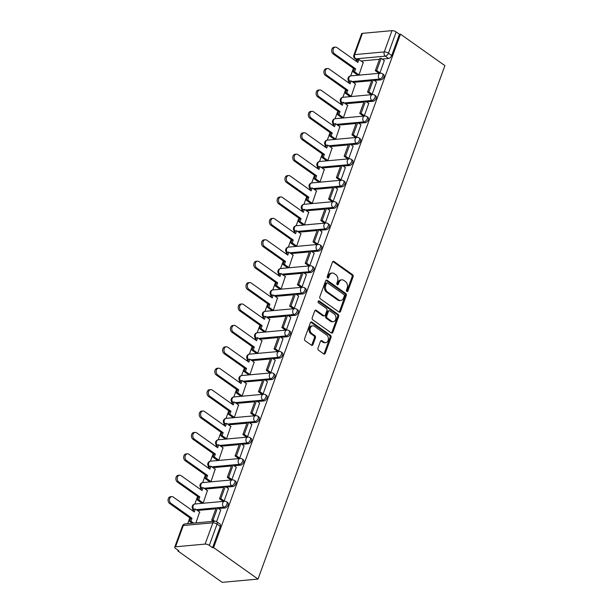 <?xml version="1.0" encoding="UTF-8"?>
<svg xmlns="http://www.w3.org/2000/svg" width="613" height="613" viewBox="0 0 613 613"><rect width="100%" height="100%" fill="white"/><g stroke="black" fill="none" stroke-linecap="round" stroke-linejoin="round"><path stroke-width="0.92" d="M346.851 291.481A1.073 0.797 84.8 0 0 347.916 291.052L353.126 276.739A1.532 1.142 84.8 0 0 352.582 274.662L333.993 261.483A1.532 1.142 84.8 0 0 333.365 261.299A1.532 1.142 84.8 0 0 332.468 262.096L327.258 276.409A1.073 0.797 84.8 0 0 328.706 277.436L329.38 275.582A4.912 3.647 84.8 0 1 332.238 273.03A4.912 3.647 84.8 0 1 334.254 273.613L335.801 274.708A4.912 3.647 84.8 0 1 337.541 281.367L336.866 283.214A1.073 0.797 84.8 0 0 338.315 284.24L338.989 282.386A4.912 3.647 84.8 0 1 341.847 279.834A4.912 3.647 84.8 0 1 343.862 280.425L345.41 281.52A4.912 3.647 84.8 0 1 347.15 288.171L346.475 290.026A1.073 0.797 84.8 0 0 346.851 291.481M346.751 291.39A1.073 0.797 84.8 0 0 346.874 291.144L352.084 276.831A1.532 1.142 84.8 0 0 351.54 274.754L332.951 261.575A1.532 1.142 84.8 0 0 332.859 261.521M327.534 277.773A1.073 0.797 84.8 0 0 327.664 277.528L328.338 275.674L329.38 275.582M337.142 284.585A1.073 0.797 84.8 0 0 337.265 284.332L337.939 282.486L338.989 282.386M317.978 348.146A1.532 1.142 84.8 0 0 318.522 350.222L323.741 353.923A1.532 1.142 84.8 0 0 324.369 354.099A1.532 1.142 84.8 0 0 325.258 353.303L331.043 337.411A1.532 1.142 84.8 0 0 330.499 335.334L311.91 322.154A1.532 1.142 84.8 0 0 311.281 321.971A1.532 1.142 84.8 0 0 310.385 322.775L304.6 338.667A1.532 1.142 84.8 0 0 305.144 340.744L311.442 345.211A1.532 1.142 84.8 0 0 312.078 345.387A1.532 1.142 84.8 0 0 312.967 344.59L315.442 337.794A1.532 1.142 84.8 0 0 314.898 335.709L311.779 333.495A4.107 3.05 84.8 0 1 310.071 329.02A4.107 3.05 84.8 0 1 312.714 325.802A4.107 3.05 84.8 0 1 314.4 326.292L326.637 334.966A4.107 3.05 84.8 0 1 328.346 339.449A4.107 3.05 84.8 0 1 325.702 342.659A4.107 3.05 84.8 0 1 324.016 342.177L321.978 340.728A1.532 1.142 84.8 0 0 321.35 340.544A1.532 1.142 84.8 0 0 320.453 341.341L317.978 348.146M258.019 579.078L213.615 547.608L400.488 34.167L444.9 65.637L258.019 579.078L222.19 582.35L177.785 550.88L178.023 550.213M338.981 312.032A1.532 1.142 84.8 0 0 339.61 312.216A1.532 1.142 84.8 0 0 340.506 311.419L346.291 295.527A1.532 1.142 84.8 0 0 345.747 293.451L327.158 280.271A1.532 1.142 84.8 0 0 326.522 280.087A1.532 1.142 84.8 0 0 325.633 280.884L319.848 296.776A1.532 1.142 84.8 0 0 320.392 298.86L338.981 312.032M338.667 316.469L332.882 332.361A1.532 1.142 84.8 0 1 331.985 333.158A1.532 1.142 84.8 0 1 331.357 332.974L312.768 319.802A1.532 1.142 84.8 0 1 312.224 317.718L314.699 310.921A1.532 1.142 84.8 0 1 315.595 310.124A1.532 1.142 84.8 0 1 316.224 310.308L323.764 315.649A1.532 1.142 84.8 0 0 324.392 315.833A1.532 1.142 84.8 0 0 325.288 315.036L326.928 310.523A1.532 1.142 84.8 0 0 326.384 308.446L318.538 302.883A1.073 0.797 84.8 0 1 319.22 300.991L338.123 314.392A1.532 1.142 84.8 0 1 338.667 316.469L337.625 316.569L331.84 332.461L332.882 332.361M356.536 59.76L356.038 61.139M353.425 68.311L350.659 75.905M348.774 81.092L348.245 82.54M345.632 89.72L342.866 97.314M340.981 102.494L340.453 103.949M337.84 111.122L335.081 118.715M333.188 123.895L332.667 125.351M330.055 132.523L327.288 140.124M325.403 145.304L324.875 146.752M322.262 153.932L319.496 161.525M317.611 166.705L317.082 168.161M314.469 175.333L311.703 182.927M309.818 188.114L309.289 189.563M306.676 196.742L303.918 204.336M302.033 209.516L301.504 210.972M298.891 218.144L296.125 225.737M294.24 230.925L293.711 232.373M291.098 239.553L288.332 247.146M286.447 252.326L285.919 253.782M283.306 260.954L280.547 268.548M278.654 273.735L278.126 275.183M275.521 282.355L272.754 289.957M270.869 295.137L270.341 296.592M267.728 303.764L264.962 311.358M263.077 316.538L262.548 317.994M259.935 325.166L257.169 332.767M255.284 337.947L254.755 339.395M252.142 346.575L249.384 354.168M247.491 359.348L246.962 360.804M244.357 367.976L241.591 375.57M239.706 380.757L239.177 382.206M236.564 389.385L233.798 396.979M231.913 402.159L231.385 403.615M228.772 410.787L226.005 418.38M224.12 423.568L223.592 425.016M220.979 432.196L218.22 439.789M216.335 444.969L215.807 446.425M213.194 453.597L210.428 461.191M208.543 466.378L208.014 467.826M205.401 474.998L202.635 482.6M200.75 487.779L200.221 489.228M197.608 496.407L194.85 504.001M192.957 509.181L192.428 510.637M189.823 517.809L187.693 523.663M213.615 547.608L212.573 547.7L209.309 545.394A3.126 1.126 -160 0 0 205.117 544.091L175.556 546.788A3.126 1.126 -160 0 0 174.713 547.21A3.126 1.126 -160 0 0 175.571 548.466L178.827 550.78L177.785 550.88M400.488 34.167L399.446 34.267L391.707 55.53A3.126 1.77 125.3 0 1 388.619 58.465L382.152 59.055M379.462 59.3L361.049 60.978M391.991 30.65L362.429 33.347L354.689 54.618L384.251 51.921L391.991 30.65A3.126 1.126 20 0 1 396.182 31.953L388.443 53.216A3.126 1.77 125.3 0 1 385.355 56.151L355.793 58.848A3.126 1.77 125.3 0 1 354.981 58.656L357.364 60.342M399.446 34.267L396.182 31.953M357.471 60.043L355.793 58.848A3.126 2.322 84.8 0 1 354.689 54.618A3.126 1.126 -160 0 0 353.854 55.04L361.593 33.769A3.126 1.126 20 0 1 362.429 33.347M357.486 74.901L359.034 74.832L363.21 62.511M378.428 72.863L379.922 72.924L384.313 60.58M370.635 94.272L372.129 94.325L376.52 81.989M349.701 96.31L351.241 96.233L355.417 83.912M362.85 115.673L364.344 115.734L368.727 103.39M341.908 117.711L343.449 117.635L347.625 105.321M355.057 137.074L356.551 137.136L360.934 124.799M334.116 139.12L335.656 139.044L339.84 126.722M347.264 158.483L348.759 158.545L353.149 146.201M326.323 160.522L327.871 160.445L332.047 148.131M339.472 179.885L340.966 179.946L345.357 167.61M318.538 181.923L320.078 181.854L324.254 169.533M331.687 201.294L333.181 201.348L337.564 189.011M310.745 203.332L312.285 203.255L316.461 190.934M323.894 222.695L325.388 222.757L329.771 210.42M302.952 224.733L304.492 224.664L308.676 212.343M316.101 244.104L317.595 244.158L321.986 231.821M295.159 246.142L296.707 246.066L300.883 233.745M308.316 265.506L309.81 265.567L314.193 253.223M287.374 267.544L288.915 267.475L293.091 255.154M300.523 286.915L302.017 286.968L306.4 274.632M279.582 288.953L281.122 288.876L285.298 276.555M292.73 308.316L294.225 308.377L298.615 296.033M271.789 310.354L273.329 310.278L277.513 297.964M284.938 329.717L286.432 329.779L290.823 317.442M264.004 331.763L265.544 331.687L269.72 319.365M277.153 351.126L278.647 351.188L283.03 338.843M256.211 353.165L257.751 353.088L261.927 340.774M269.36 372.528L270.854 372.589L275.237 360.252M248.418 374.566L249.958 374.497L254.142 362.176M261.567 393.937L263.061 393.99L267.452 381.654M240.625 395.975L242.173 395.898L246.349 383.577M253.774 415.338L255.269 415.399L259.659 403.063M232.84 417.376L234.381 417.307L238.557 404.986M245.989 436.747L247.483 436.801L251.866 424.464M225.048 438.785L226.588 438.709L230.764 426.387M238.196 458.149L239.691 458.21L244.074 445.866M217.255 460.187L218.795 460.118L222.979 447.796M230.404 479.558L231.898 479.611L236.289 467.275M209.462 481.596L211.01 481.519L215.186 469.198M222.619 500.959L224.105 501.02L228.496 488.676M201.677 502.997L203.217 502.921L207.393 490.607M216.596 521.648L220.703 510.085M195.945 522.904L199.6 512.008M225.017 507.962L223.852 507.143A3.126 1.77 125.3 0 0 226.664 504.828A3.126 1.77 125.3 0 0 226.664 501.848L227.821 502.668A3.126 1.77 -54.7 0 1 227.829 505.648A3.126 1.77 -54.7 0 1 225.017 507.962L218.55 508.552M215.86 508.798L197.447 510.483M232.802 486.561L231.645 485.741A3.126 1.77 125.3 0 0 234.457 483.427A3.126 1.77 125.3 0 0 234.457 480.446L235.614 481.266A3.126 1.77 -54.7 0 1 235.614 484.247A3.126 1.77 -54.7 0 1 232.802 486.561L226.343 487.151M223.653 487.396L205.24 489.074M240.595 465.152L239.438 464.332A3.126 1.77 125.3 0 0 242.25 462.018A3.126 1.77 125.3 0 0 242.242 459.037L243.407 459.857A3.126 1.77 -54.7 0 1 243.407 462.838A3.126 1.77 -54.7 0 1 240.595 465.152L234.128 465.742M231.438 465.987L213.033 467.673M248.388 443.751L247.231 442.931A3.126 1.77 125.3 0 0 250.043 440.617A3.126 1.77 125.3 0 0 250.035 437.636L251.192 438.456A3.126 1.77 -54.7 0 1 251.2 441.437A3.126 1.77 -54.7 0 1 248.388 443.751L241.92 444.341M239.231 444.586L220.818 446.264M256.173 422.349L255.016 421.529A3.126 1.77 125.3 0 0 257.828 419.208A3.126 1.77 125.3 0 0 257.828 416.227L258.985 417.047A3.126 1.77 -54.7 0 1 258.985 420.028A3.126 1.77 -54.7 0 1 256.173 422.349L249.713 422.939M247.024 423.185L228.611 424.863M263.965 400.94L262.808 400.12A3.126 1.77 125.3 0 0 265.621 397.806A3.126 1.77 125.3 0 0 265.621 394.826L266.778 395.646A3.126 1.77 -54.7 0 1 266.778 398.626A3.126 1.77 -54.7 0 1 263.965 400.94L257.506 401.53M254.816 401.776L236.403 403.454M271.758 379.539L270.601 378.719A3.126 1.77 125.3 0 0 273.413 376.397A3.126 1.77 125.3 0 0 273.406 373.417L274.563 374.236A3.126 1.77 -54.7 0 1 274.57 377.217A3.126 1.77 -54.7 0 1 271.758 379.539L265.291 380.129M262.602 380.374L244.189 382.052M279.551 358.13L278.394 357.31A3.126 1.77 125.3 0 0 281.206 354.996A3.126 1.77 125.3 0 0 281.198 352.015L282.355 352.835A3.126 1.77 -54.7 0 1 282.363 355.816A3.126 1.77 -54.7 0 1 279.551 358.13L273.084 358.72M270.394 358.965L251.981 360.651M287.336 336.729L286.179 335.909A3.126 1.77 125.3 0 0 288.991 333.587A3.126 1.77 125.3 0 0 288.991 330.606L290.148 331.426A3.126 1.77 -54.7 0 1 290.148 334.407A3.126 1.77 -54.7 0 1 287.336 336.729L280.877 337.319M278.187 337.564L259.774 339.242M295.129 315.32L293.972 314.5A3.126 1.77 125.3 0 0 296.784 312.186A3.126 1.77 125.3 0 0 296.784 309.205L297.941 310.025A3.126 1.77 -54.7 0 1 297.941 313.005A3.126 1.77 -54.7 0 1 295.129 315.32L288.662 315.91M285.972 316.155L267.567 317.841M302.922 293.918L301.765 293.098A3.126 1.77 125.3 0 0 304.577 290.784A3.126 1.77 125.3 0 0 304.569 287.803L305.726 288.623A3.126 1.77 -54.7 0 1 305.734 291.604A3.126 1.77 -54.7 0 1 302.922 293.918L296.454 294.508M293.765 294.753L275.352 296.431M310.714 272.509L309.557 271.689A3.126 1.77 125.3 0 0 312.362 269.375A3.126 1.77 125.3 0 0 312.362 266.394L313.519 267.214A3.126 1.77 -54.7 0 1 313.527 270.195A3.126 1.77 -54.7 0 1 310.714 272.509L304.247 273.099M301.558 273.352L283.145 275.03M318.499 251.108L317.342 250.288A3.126 1.77 125.3 0 0 320.155 247.974A3.126 1.77 125.3 0 0 320.155 244.993L321.312 245.813A3.126 1.77 -54.7 0 1 321.312 248.794A3.126 1.77 -54.7 0 1 318.499 251.108L312.04 251.698M309.35 251.943L290.937 253.621M326.292 229.706L325.135 228.887A3.126 1.77 125.3 0 0 327.947 226.565A3.126 1.77 125.3 0 0 327.94 223.584L329.104 224.404A3.126 1.77 -54.7 0 1 329.104 227.385A3.126 1.77 -54.7 0 1 326.292 229.706L319.825 230.296M317.136 230.542L298.73 232.22M334.085 208.297L332.928 207.478A3.126 1.77 125.3 0 0 335.74 205.163A3.126 1.77 125.3 0 0 335.732 202.183L336.889 203.003A3.126 1.77 -54.7 0 1 336.897 205.983A3.126 1.77 -54.7 0 1 334.085 208.297L327.618 208.887M324.928 209.133L306.515 210.811M341.878 186.896L340.713 186.076A3.126 1.77 125.3 0 0 343.525 183.754A3.126 1.77 125.3 0 0 343.525 180.774L344.682 181.594A3.126 1.77 -54.7 0 1 344.682 184.574A3.126 1.77 -54.7 0 1 341.878 186.896L335.411 187.486M332.721 187.731L314.308 189.409M349.663 165.487L348.506 164.667A3.126 1.77 125.3 0 0 351.318 162.353A3.126 1.77 125.3 0 0 351.318 159.372L352.475 160.192A3.126 1.77 -54.7 0 1 352.475 163.173A3.126 1.77 -54.7 0 1 349.663 165.487L343.203 166.077M340.514 166.322L322.101 168.008M357.456 144.086L356.299 143.266A3.126 1.77 125.3 0 0 359.111 140.944A3.126 1.77 125.3 0 0 359.103 137.963L360.26 138.791A3.126 1.77 -54.7 0 1 360.268 141.772A3.126 1.77 -54.7 0 1 357.456 144.086L350.988 144.676M348.299 144.921L329.894 146.599M365.248 122.677L364.091 121.857A3.126 1.77 125.3 0 0 366.903 119.543A3.126 1.77 125.3 0 0 366.896 116.562L368.053 117.382A3.126 1.77 -54.7 0 1 368.061 120.363A3.126 1.77 -54.7 0 1 365.248 122.677L358.781 123.267M356.092 123.512L337.679 125.198M373.033 101.275L371.876 100.455A3.126 1.77 125.3 0 0 374.689 98.141A3.126 1.77 125.3 0 0 374.689 95.161L375.846 95.98A3.126 1.77 -54.7 0 1 375.846 98.961A3.126 1.77 -54.7 0 1 373.033 101.275L366.574 101.865M363.884 102.11L345.471 103.789M380.826 79.874L379.669 79.046A3.126 1.77 125.3 0 0 382.481 76.732A3.126 1.77 125.3 0 0 382.481 73.752L383.638 74.571A3.126 1.77 -54.7 0 1 383.638 77.552A3.126 1.77 -54.7 0 1 380.826 79.874L374.367 80.456M371.67 80.709L353.264 82.387M212.573 547.7L220.312 526.437A3.126 1.77 -54.7 0 0 220.029 524.069L216.772 521.763A3.126 1.77 125.3 0 1 217.048 524.123L209.309 545.394M341.847 279.834L340.805 279.934A4.912 3.647 84.8 0 0 337.939 282.486M332.238 273.03L331.196 273.122A4.912 3.647 84.8 0 0 328.338 275.674M339.073 312.094A1.532 1.142 84.8 0 0 339.464 311.511L345.242 295.619A1.532 1.142 84.8 0 0 344.705 293.543L326.108 280.363A1.532 1.142 84.8 0 0 326.016 280.31M344.307 295.987A1.073 0.797 84.8 0 0 343.924 294.531L327.603 282.961A1.073 0.797 84.8 0 0 326.537 283.39L325.825 285.344A4.912 3.647 84.8 0 0 327.564 291.995L338.721 299.903A4.912 3.647 84.8 0 0 340.736 300.485A4.912 3.647 84.8 0 0 343.594 297.933L344.307 295.987M327.166 282.831L326.116 282.93A1.073 0.797 84.8 0 0 325.495 283.49L326.537 283.39M340.736 300.485L339.694 300.585A4.912 3.647 84.8 0 1 337.671 300.002L326.522 292.094A4.912 3.647 84.8 0 1 324.783 285.443L325.495 283.49M331.449 333.035A1.532 1.142 84.8 0 0 331.84 332.461M324.392 315.833L323.35 315.925A1.532 1.142 84.8 0 1 322.722 315.741L315.182 310.4A1.532 1.142 84.8 0 0 315.09 310.339M318.293 301.167L337.081 314.484L338.123 314.392M331.587 321.197A4.107 3.05 84.8 0 0 333.273 321.679A4.107 3.05 84.8 0 0 335.916 318.469A4.107 3.05 84.8 0 0 334.208 313.986L329.901 310.929A1.532 1.142 84.8 0 0 329.265 310.753A1.532 1.142 84.8 0 0 328.376 311.55L326.729 316.055A1.532 1.142 84.8 0 0 327.273 318.139L331.587 321.197L330.545 321.289A4.107 3.05 84.8 0 0 332.231 321.779L333.273 321.679M329.265 310.753L328.223 310.845A1.532 1.142 84.8 0 0 327.327 311.642L328.376 311.55M330.545 321.289L326.231 318.231A1.532 1.142 84.8 0 1 325.687 316.155L327.327 311.642M337.625 316.569A1.532 1.142 84.8 0 0 337.081 314.484M325.702 342.659L324.66 342.759A4.107 3.05 84.8 0 1 322.974 342.269L320.928 340.82A1.532 1.142 84.8 0 0 320.837 340.767M312.714 325.802L311.672 325.901A4.107 3.05 84.8 0 0 309.021 329.12A4.107 3.05 84.8 0 0 310.73 333.595L311.779 333.495M311.534 345.265A1.532 1.142 84.8 0 0 311.925 344.69L314.4 337.886A1.532 1.142 84.8 0 0 313.856 335.809L310.73 333.595M323.825 353.977A1.532 1.142 84.8 0 0 324.216 353.402L330.001 337.51A1.532 1.142 84.8 0 0 329.457 335.426L310.868 322.254A1.532 1.142 84.8 0 0 310.776 322.193M356.858 61.721L357.617 59.637L358.98 59.507L357.9 62.457L336.859 47.546A3.601 2.667 84.8 0 0 335.38 47.117A3.601 2.667 84.8 0 0 333.066 49.937A3.601 2.667 84.8 0 0 334.56 53.852L333.204 53.982A3.601 2.667 -95.2 0 1 331.702 50.059A3.601 2.667 -95.2 0 1 334.024 47.239L335.38 47.117M357.571 74.962L353.172 71.844L354.529 71.721L355.609 68.771L354.245 68.894L333.204 53.982M353.172 71.844L354.245 68.894M378.673 73.039L375.325 70.664L376.689 70.541L381.133 58.327L384.389 60.641M376.689 70.541L379.945 72.855M375.325 70.664L379.769 58.457L381.133 58.327M355.609 68.771L334.56 53.852M354.529 71.721L358.927 74.84M358.98 59.507L363.455 62.679M349.065 83.123L349.831 81.039L351.188 80.916L350.115 83.866L329.066 68.947A3.601 2.667 84.8 0 0 327.587 68.518A3.601 2.667 84.8 0 0 325.273 71.338A3.601 2.667 84.8 0 0 326.767 75.261L325.411 75.384A3.601 2.667 -95.2 0 1 323.917 71.46A3.601 2.667 -95.2 0 1 326.231 68.648L327.587 68.518M349.778 96.364L345.387 93.253L346.743 93.122L347.816 90.18L346.46 90.303L325.411 75.384M345.387 93.253L346.46 90.303M370.88 94.44L367.539 92.073L368.896 91.95L373.34 79.736L376.604 82.05M368.896 91.95L372.16 94.256M367.539 92.073L371.984 79.859L373.34 79.736M347.816 90.18L326.767 75.261M346.743 93.122L351.142 96.241M351.188 80.916L355.663 84.088M341.28 104.532L342.039 102.44L343.395 102.317L342.322 105.267L321.273 90.356A3.601 2.667 84.8 0 0 319.802 89.927A3.601 2.667 84.8 0 0 317.48 92.739A3.601 2.667 84.8 0 0 318.975 96.662L317.618 96.785A3.601 2.667 -95.2 0 1 316.124 92.87A3.601 2.667 -95.2 0 1 318.438 90.05L319.802 89.927M341.993 117.773L337.594 114.654L338.951 114.531L340.023 111.581L338.667 111.704L317.618 96.785M337.594 114.654L338.667 111.704M363.088 115.849L359.747 113.474L361.103 113.351L365.547 101.137L368.811 103.451M361.103 113.351L364.367 115.665M359.747 113.474L364.191 101.26L365.547 101.137M340.023 111.581L318.975 96.662M338.951 114.531L343.349 117.65M343.395 102.317L347.87 105.49M333.487 125.933L334.246 123.849L335.602 123.726L334.529 126.676L313.488 111.758A3.601 2.667 84.8 0 0 312.009 111.328A3.601 2.667 84.8 0 0 309.688 114.148A3.601 2.667 84.8 0 0 311.189 118.071L309.833 118.194A3.601 2.667 -95.2 0 1 308.331 114.271A3.601 2.667 -95.2 0 1 310.653 111.451L312.009 111.328M334.2 139.174L329.802 136.063L331.158 135.933L332.231 132.983L330.874 133.113L309.833 118.194M329.802 136.063L330.874 133.113M355.302 137.251L351.954 134.883L353.31 134.753L357.754 122.546L361.019 124.853M353.31 134.753L356.574 137.067M351.954 134.883L356.398 122.669L357.754 122.546M332.231 132.983L311.189 118.071M331.158 135.933L335.556 139.051M335.602 123.726L340.077 126.899M325.695 147.342L326.453 145.25L327.817 145.128L326.737 148.078L305.695 133.159A3.601 2.667 84.8 0 0 304.217 132.737A3.601 2.667 84.8 0 0 301.902 135.55A3.601 2.667 84.8 0 0 303.397 139.473L302.04 139.595A3.601 2.667 -95.2 0 1 300.546 135.672A3.601 2.667 -95.2 0 1 302.86 132.86L304.217 132.737M326.407 160.583L322.009 157.464L323.373 157.342L324.446 154.392L323.082 154.514L302.04 139.595M322.009 157.464L323.082 154.514M347.51 158.652L344.161 156.284L345.525 156.162L349.969 143.948L353.226 146.262M345.525 156.162L348.782 158.476M344.161 156.284L348.613 144.07L349.969 143.948M324.446 154.392L303.397 139.473M323.373 157.342L327.763 160.46M327.817 145.128L332.292 148.3M317.909 168.744L318.668 166.659L320.024 166.537L318.952 169.487L297.903 154.568A3.601 2.667 84.8 0 0 296.431 154.139A3.601 2.667 84.8 0 0 294.11 156.959A3.601 2.667 84.8 0 0 295.604 160.882L294.248 161.004A3.601 2.667 -95.2 0 1 292.753 157.081A3.601 2.667 -95.2 0 1 295.068 154.261L296.431 154.139M318.614 181.984L314.224 178.866L315.58 178.743L316.653 175.793L315.297 175.916L294.248 161.004M314.224 178.866L315.297 175.916M339.717 180.061L336.376 177.686L337.732 177.563L342.177 165.357L345.441 167.663M337.732 177.563L340.997 179.877M336.376 177.686L340.82 165.479L342.177 165.357M316.653 175.793L295.604 160.882M315.58 178.743L319.978 181.862M320.024 166.537L324.499 169.701M310.117 190.145L310.875 188.061L312.232 187.938L311.159 190.888L290.11 175.969A3.601 2.667 84.8 0 0 288.639 175.548A3.601 2.667 84.8 0 0 286.317 178.36A3.601 2.667 84.8 0 0 287.819 182.283L286.455 182.406A3.601 2.667 -95.2 0 1 284.961 178.483A3.601 2.667 -95.2 0 1 287.282 175.67L288.639 175.548M310.829 203.393L306.431 200.275L307.787 200.152L308.86 197.202L307.504 197.325L286.455 182.406M306.431 200.275L307.504 197.325M331.932 201.462L328.583 199.095L329.94 198.972L334.384 186.758L337.648 189.072M329.94 198.972L333.204 201.279M328.583 199.095L333.028 186.881L334.384 186.758M308.86 197.202L287.819 182.283M307.787 200.152L312.186 203.263M312.232 187.938L316.706 191.11M302.324 211.554L303.083 209.47L304.439 209.339L303.366 212.29L282.325 197.378A3.601 2.667 84.8 0 0 280.846 196.949A3.601 2.667 84.8 0 0 278.532 199.769A3.601 2.667 84.8 0 0 280.026 203.692L278.67 203.815A3.601 2.667 -95.2 0 1 277.168 199.892A3.601 2.667 -95.2 0 1 279.49 197.072L280.846 196.949M303.037 224.795L298.638 221.676L299.995 221.554L301.067 218.603L299.711 218.726L278.67 203.815M298.638 221.676L299.711 218.726M324.139 222.871L320.791 220.496L322.147 220.374L326.599 208.159L329.855 210.474M322.147 220.374L325.411 222.688M320.791 220.496L325.235 208.29L326.599 208.159M301.067 218.603L280.026 203.692M299.995 221.554L304.393 224.672M304.439 209.339L308.914 212.512M294.531 232.955L295.29 230.871L296.654 230.749L295.581 233.699L274.532 218.78A3.601 2.667 84.8 0 0 273.053 218.351A3.601 2.667 84.8 0 0 270.739 221.17A3.601 2.667 84.8 0 0 272.233 225.094L270.877 225.216A3.601 2.667 -95.2 0 1 269.383 221.293A3.601 2.667 -95.2 0 1 271.697 218.481L273.053 218.351M295.244 246.196L290.846 243.085L292.209 242.963L293.282 240.012L291.926 240.135L270.877 225.216M290.846 243.085L291.926 240.135M316.346 244.273L313.005 241.905L314.362 241.783L318.806 229.569L322.07 231.883M314.362 241.783L317.618 244.089M313.005 241.905L317.45 229.691L318.806 229.569M293.282 240.012L272.233 225.094M292.209 242.963L296.608 246.074M296.654 230.749L301.129 233.921M286.746 254.364L287.505 252.28L288.861 252.15L287.788 255.1L266.739 240.189A3.601 2.667 84.8 0 0 265.268 239.76A3.601 2.667 84.8 0 0 262.946 242.572A3.601 2.667 84.8 0 0 264.441 246.495L263.084 246.625A3.601 2.667 -95.2 0 1 261.59 242.702A3.601 2.667 -95.2 0 1 263.904 239.882L265.268 239.76M287.459 267.605L283.06 264.487L284.417 264.364L285.489 261.414L284.133 261.536L263.084 246.625M283.06 264.487L284.133 261.536M308.554 265.682L305.213 263.306L306.569 263.184L311.013 250.97L314.277 253.284M306.569 263.184L309.833 265.498M305.213 263.306L309.657 251.1L311.013 250.97M285.489 261.414L264.441 246.495M284.417 264.364L288.815 267.483M288.861 252.15L293.336 255.322M278.953 275.766L279.712 273.682L281.068 273.559L279.995 276.509L258.947 261.59A3.601 2.667 84.8 0 0 257.475 261.161A3.601 2.667 84.8 0 0 255.154 263.981A3.601 2.667 84.8 0 0 256.655 267.904L255.292 268.027A3.601 2.667 -95.2 0 1 253.797 264.103A3.601 2.667 -95.2 0 1 256.119 261.284L257.475 261.161M279.666 289.007L275.268 285.896L276.624 285.765L277.697 282.815L276.34 282.945L255.292 268.027M275.268 285.896L276.34 282.945M300.768 287.083L297.42 284.716L298.776 284.585L303.22 272.379L306.485 274.693M298.776 284.585L302.04 286.899M297.42 284.716L301.864 272.501L303.22 272.379M277.697 282.815L256.655 267.904M276.624 285.765L281.022 288.884M281.068 273.559L285.543 276.731M271.161 297.175L271.919 295.083L273.275 294.96L272.203 297.91L251.161 282.999A3.601 2.667 84.8 0 0 249.683 282.57A3.601 2.667 84.8 0 0 247.368 285.382A3.601 2.667 84.8 0 0 248.863 289.305L247.506 289.428A3.601 2.667 -95.2 0 1 246.005 285.512A3.601 2.667 -95.2 0 1 248.326 282.693L249.683 282.57M271.873 310.416L267.475 307.297L268.831 307.174L269.912 304.224L268.548 304.347L247.506 289.428M267.475 307.297L268.548 304.347M292.976 308.492L289.627 306.117L290.991 305.994L295.435 293.78L298.692 296.094M290.991 305.994L294.248 308.308M289.627 306.117L294.071 293.903L295.435 293.78M269.912 304.224L248.863 289.305M268.831 307.174L273.229 310.293M273.275 294.96L277.758 298.133M263.368 318.576L264.134 316.492L265.49 316.369L264.418 319.319L243.369 304.4A3.601 2.667 84.8 0 0 241.89 303.971A3.601 2.667 84.8 0 0 239.576 306.791A3.601 2.667 84.8 0 0 241.07 310.714L239.714 310.837A3.601 2.667 -95.2 0 1 238.219 306.914A3.601 2.667 -95.2 0 1 240.534 304.094L241.89 303.971M264.08 331.817L259.682 328.706L261.046 328.576L262.119 325.626L260.763 325.756L239.714 310.837M259.682 328.706L260.763 325.756M285.183 329.894L281.842 327.526L283.198 327.396L287.643 315.189L290.907 317.496M283.198 327.396L286.463 329.71M281.842 327.526L286.286 315.312L287.643 315.189M262.119 325.626L241.07 310.714M261.046 328.576L265.444 331.694M265.49 316.369L269.965 319.542M255.583 339.985L256.341 337.893L257.698 337.771L256.625 340.721L235.576 325.802A3.601 2.667 84.8 0 0 234.105 325.38A3.601 2.667 84.8 0 0 231.783 328.193A3.601 2.667 84.8 0 0 233.277 332.116L231.921 332.238A3.601 2.667 -95.2 0 1 230.427 328.315A3.601 2.667 -95.2 0 1 232.741 325.503L234.105 325.38M256.295 353.226L251.897 350.107L253.253 349.985L254.326 347.035L252.97 347.157L231.921 332.238M251.897 350.107L252.97 347.157M277.39 351.295L274.049 348.927L275.406 348.805L279.85 336.591L283.114 338.905M275.406 348.805L278.67 351.119M274.049 348.927L278.494 336.713L279.85 336.591M254.326 347.035L233.277 332.116M253.253 349.985L257.652 353.103M257.698 337.771L262.172 340.943M247.79 361.386L248.549 359.302L249.905 359.18L248.832 362.13L227.791 347.211A3.601 2.667 84.8 0 0 226.312 346.782A3.601 2.667 84.8 0 0 223.99 349.602A3.601 2.667 84.8 0 0 225.492 353.525L224.128 353.647A3.601 2.667 -95.2 0 1 222.634 349.724A3.601 2.667 -95.2 0 1 224.956 346.904L226.312 346.782M248.503 374.627L244.104 371.509L245.461 371.386L246.533 368.436L245.177 368.559L224.128 353.647M244.104 371.509L245.177 368.559M269.605 372.704L266.257 370.329L267.613 370.206L272.057 358L275.321 360.306M267.613 370.206L270.877 372.52M266.257 370.329L270.701 358.122L272.057 358M246.533 368.436L225.492 353.525M245.461 371.386L249.859 374.505M249.905 359.18L254.38 362.344M239.997 382.788L240.756 380.704L242.12 380.581L241.039 383.531L219.998 368.612A3.601 2.667 84.8 0 0 218.519 368.191A3.601 2.667 84.8 0 0 216.205 371.003A3.601 2.667 84.8 0 0 217.699 374.926L216.343 375.049A3.601 2.667 -95.2 0 1 214.849 371.126A3.601 2.667 -95.2 0 1 217.163 368.313L218.519 368.191M240.71 396.036L236.311 392.918L237.675 392.795L238.748 389.845L237.384 389.968L216.343 375.049M236.311 392.918L237.384 389.968M261.812 394.105L258.464 391.738L259.828 391.615L264.272 379.401L267.529 381.715M259.828 391.615L263.084 393.921M258.464 391.738L262.908 379.524L264.272 379.401M238.748 389.845L217.699 374.926M237.675 392.795L242.066 395.906M242.12 380.581L246.595 383.753M232.212 404.197L232.971 402.113L234.327 401.982L233.254 404.932L212.205 390.021A3.601 2.667 84.8 0 0 210.726 389.592A3.601 2.667 84.8 0 0 208.412 392.412A3.601 2.667 84.8 0 0 209.907 396.335L208.55 396.458A3.601 2.667 -95.2 0 1 207.056 392.535A3.601 2.667 -95.2 0 1 209.37 389.715L210.726 389.592M232.917 417.438L228.526 414.319L229.883 414.196L230.955 411.246L229.599 411.369L208.55 396.458M228.526 414.319L229.599 411.369M254.02 415.514L250.679 413.139L252.035 413.016L256.479 400.802L259.743 403.116M252.035 413.016L255.299 415.33M250.679 413.139L255.123 400.933L256.479 400.802M230.955 411.246L209.907 396.335M229.883 414.196L234.281 417.315M234.327 401.982L238.802 405.155M224.419 425.598L225.178 423.514L226.534 423.391L225.461 426.341L204.413 411.423A3.601 2.667 84.8 0 0 202.941 410.994A3.601 2.667 84.8 0 0 200.62 413.813A3.601 2.667 84.8 0 0 202.121 417.737L200.757 417.859A3.601 2.667 -95.2 0 1 199.263 413.936A3.601 2.667 -95.2 0 1 201.585 411.124L202.941 410.994M225.132 438.839L220.734 435.728L222.09 435.605L223.163 432.655L221.806 432.778L200.757 417.859M220.734 435.728L221.806 432.778M246.234 436.916L242.886 434.548L244.242 434.425L248.686 422.211L251.951 424.525M244.242 434.425L247.506 436.732M242.886 434.548L247.33 422.334L248.686 422.211M223.163 432.655L202.121 417.737M222.09 435.605L226.488 438.716M226.534 423.391L231.009 426.564M216.627 447.007L217.385 444.915L218.741 444.793L217.669 447.743L196.627 432.832A3.601 2.667 84.8 0 0 195.149 432.403A3.601 2.667 84.8 0 0 192.834 435.215A3.601 2.667 84.8 0 0 194.329 439.138L192.972 439.268A3.601 2.667 -95.2 0 1 191.471 435.345A3.601 2.667 -95.2 0 1 193.792 432.525L195.149 432.403M217.339 460.248L212.941 457.129L214.297 457.007L215.37 454.057L214.014 454.179L192.972 439.268M212.941 457.129L214.014 454.179M238.442 458.325L235.093 455.949L236.449 455.827L240.901 443.613L244.158 445.927M236.449 455.827L239.714 458.141M235.093 455.949L239.537 443.743L240.901 443.613M215.37 454.057L194.329 439.138M214.297 457.007L218.695 460.125M218.741 444.793L223.216 447.965M208.834 468.409L209.592 466.324L210.956 466.202L209.884 469.152L188.835 454.233A3.601 2.667 84.8 0 0 187.356 453.804A3.601 2.667 84.8 0 0 185.042 456.624A3.601 2.667 84.8 0 0 186.536 460.547L185.18 460.67A3.601 2.667 -95.2 0 1 183.685 456.746A3.601 2.667 -95.2 0 1 186 453.926L187.356 453.804M209.546 481.649L205.148 478.538L206.512 478.408L207.585 475.458L206.221 475.588L185.18 460.67M205.148 478.538L206.221 475.588M230.649 479.726L227.308 477.358L228.664 477.228L233.109 465.022L236.373 467.336M228.664 477.228L231.921 479.542M227.308 477.358L231.752 465.144L233.109 465.022M207.585 475.458L186.536 460.547M206.512 478.408L210.903 481.527M210.956 466.202L215.431 469.374M201.049 489.818L201.807 487.726L203.164 487.603L202.091 490.553L181.042 475.642A3.601 2.667 84.8 0 0 179.571 475.213A3.601 2.667 84.8 0 0 177.249 478.025A3.601 2.667 84.8 0 0 178.743 481.948L177.387 482.071A3.601 2.667 -95.2 0 1 175.893 478.155A3.601 2.667 -95.2 0 1 178.207 475.336L179.571 475.213M201.761 503.058L197.363 499.94L198.719 499.817L199.792 496.867L198.436 496.99L177.387 482.071M197.363 499.94L198.436 496.99M222.856 501.127L219.515 498.76L220.872 498.637L225.316 486.423L228.58 488.737M220.872 498.637L224.136 500.951M219.515 498.76L223.96 486.546L225.316 486.423M199.792 496.867L178.743 481.948M198.719 499.817L203.118 502.936M203.164 487.603L207.638 490.775M193.256 511.219L194.014 509.135L195.371 509.012L194.298 511.962L173.249 497.043A3.601 2.667 84.8 0 0 171.778 496.614A3.601 2.667 84.8 0 0 169.456 499.434A3.601 2.667 84.8 0 0 170.958 503.357L169.594 503.48A3.601 2.667 -95.2 0 1 168.1 499.557A3.601 2.667 -95.2 0 1 170.422 496.737L171.778 496.614M192.252 523.241L189.57 521.349L190.927 521.219L191.999 518.269L190.643 518.399L169.594 503.48M189.57 521.349L190.643 518.399M213.347 521.318L211.723 520.169L213.079 520.039L217.523 507.832L220.787 510.139M213.079 520.039L214.711 521.196M211.723 520.169L216.167 507.955L217.523 507.832M191.999 518.269L170.958 503.357M190.927 521.219L193.608 523.119M195.371 509.012L199.846 512.184M346.874 291.144L347.916 291.052M327.664 277.528L328.706 277.436M337.265 284.332L338.315 284.24M205.117 544.091L212.857 522.82L183.295 525.517L175.556 546.788M388.619 58.465L385.355 56.151A3.126 2.322 84.8 0 1 384.251 51.921A3.126 1.126 20 0 1 388.443 53.216L391.707 55.53M226.664 501.848A3.126 3.126 0 0 0 224.573 501.281A3.126 2.322 -95.2 0 0 222.749 502.905A3.126 2.322 -95.2 0 0 223.852 507.143L196.29 509.664M234.457 480.446A3.126 3.126 0 0 0 232.358 479.879A3.126 2.322 -95.2 0 0 230.542 481.504A3.126 2.322 -95.2 0 0 231.645 485.741L204.083 488.255M242.242 459.037A3.126 3.126 0 0 0 240.15 458.478A3.126 2.322 -95.2 0 0 238.334 460.102A3.126 2.322 -95.2 0 0 239.438 464.332L211.876 466.853M250.035 437.636A3.126 3.126 0 0 0 247.943 437.069A3.126 2.322 -95.2 0 0 246.119 438.693A3.126 2.322 -95.2 0 0 247.231 442.931L219.661 445.444M257.828 416.227A3.126 3.126 0 0 0 255.736 415.668A3.126 2.322 -95.2 0 0 253.912 417.292A3.126 2.322 -95.2 0 0 255.016 421.529L227.454 424.043M265.621 394.826A3.126 3.126 0 0 0 263.521 394.259A3.126 2.322 -95.2 0 0 261.705 395.883A3.126 2.322 -95.2 0 0 262.808 400.12L235.246 402.634M273.406 373.417A3.126 3.126 0 0 0 271.314 372.857A3.126 2.322 -95.2 0 0 269.498 374.482A3.126 2.322 -95.2 0 0 270.601 378.719L243.032 381.232M281.198 352.015A3.126 3.126 0 0 0 279.107 351.448A3.126 2.322 -95.2 0 0 277.283 353.073A3.126 2.322 -95.2 0 0 278.394 357.31L250.824 359.823M288.991 330.606A3.126 3.126 0 0 0 286.899 330.047A3.126 2.322 -95.2 0 0 285.076 331.671A3.126 2.322 -95.2 0 0 286.179 335.909L258.617 338.422M296.784 309.205A3.126 3.126 0 0 0 294.684 308.638A3.126 2.322 -95.2 0 0 292.868 310.27A3.126 2.322 -95.2 0 0 293.972 314.5L266.41 317.021M304.569 287.803A3.126 3.126 0 0 0 302.477 287.236A3.126 2.322 -95.2 0 0 300.654 288.861A3.126 2.322 -95.2 0 0 301.765 293.098L274.195 295.612M312.362 266.394A3.126 3.126 0 0 0 310.27 265.835A3.126 2.322 -95.2 0 0 308.446 267.46A3.126 2.322 -95.2 0 0 309.557 271.689L281.988 274.21M320.155 244.993A3.126 3.126 0 0 0 318.055 244.426A3.126 2.322 -95.2 0 0 316.239 246.051A3.126 2.322 -95.2 0 0 317.342 250.288L289.78 252.801M327.94 223.584A3.126 3.126 0 0 0 325.848 223.025A3.126 2.322 -95.2 0 0 324.032 224.649A3.126 2.322 -95.2 0 0 325.135 228.887L297.573 231.4M335.732 202.183A3.126 3.126 0 0 0 333.641 201.616A3.126 2.322 -95.2 0 0 331.817 203.24A3.126 2.322 -95.2 0 0 332.928 207.478L305.358 209.991M343.525 180.774A3.126 3.126 0 0 0 341.433 180.214A3.126 2.322 -95.2 0 0 339.61 181.839A3.126 2.322 -95.2 0 0 340.713 186.076L313.151 188.589M351.318 159.372A3.126 3.126 0 0 0 349.218 158.805A3.126 2.322 -95.2 0 0 347.402 160.43A3.126 2.322 -95.2 0 0 348.506 164.667L320.944 167.188M359.103 137.963A3.126 3.126 0 0 0 357.011 137.404A3.126 2.322 -95.2 0 0 355.195 139.028A3.126 2.322 -95.2 0 0 356.299 143.266L328.729 145.779M366.896 116.562A3.126 3.126 0 0 0 364.804 116.003A3.126 2.322 -95.2 0 0 362.98 117.627A3.126 2.322 -95.2 0 0 364.091 121.857L336.522 124.378M374.689 95.161A3.126 3.126 0 0 0 372.597 94.594A3.126 2.322 -95.2 0 0 370.773 96.218A3.126 2.322 -95.2 0 0 371.876 100.455L344.314 102.969M382.481 73.752A3.126 3.126 0 0 0 380.382 73.192A3.126 2.322 -95.2 0 0 378.566 74.817A3.126 2.322 -95.2 0 0 379.669 79.046L352.107 81.567M349.701 81.391A3.126 2.322 -95.2 0 1 349.004 77.514A3.126 2.322 84.8 0 1 350.82 75.889A3.126 3.126 0 0 0 349.295 81.56M341.908 102.792A3.126 2.322 -95.2 0 1 341.211 98.915A3.126 2.322 84.8 0 1 343.035 97.291A3.126 3.126 0 0 0 341.51 102.961M334.123 124.194A3.126 2.322 -95.2 0 1 333.418 120.324A3.126 2.322 84.8 0 1 335.242 118.7A3.126 3.126 0 0 0 333.717 124.362M326.331 145.603A3.126 2.322 -95.2 0 1 325.633 141.726A3.126 2.322 84.8 0 1 327.449 140.101A3.126 3.126 0 0 0 325.924 145.771M318.538 167.004A3.126 2.322 -95.2 0 1 317.841 163.135A3.126 2.322 84.8 0 1 319.657 161.503A3.126 3.126 0 0 0 318.132 167.173M310.745 188.413A3.126 2.322 -95.2 0 1 310.048 184.536A3.126 2.322 84.8 0 1 311.871 182.912A3.126 3.126 0 0 0 310.347 188.582M302.96 209.815A3.126 2.322 -95.2 0 1 302.255 205.937A3.126 2.322 84.8 0 1 304.079 204.313A3.126 3.126 0 0 0 302.554 209.983M295.167 231.224A3.126 2.322 -95.2 0 1 294.47 227.346A3.126 2.322 84.8 0 1 296.286 225.722A3.126 3.126 0 0 0 294.761 231.392M287.374 252.625A3.126 2.322 -95.2 0 1 286.677 248.748A3.126 2.322 84.8 0 1 288.493 247.123A3.126 3.126 0 0 0 286.968 252.794M279.582 274.034A3.126 2.322 -95.2 0 1 278.884 270.157A3.126 2.322 84.8 0 1 280.708 268.532A3.126 3.126 0 0 0 279.183 274.203M271.797 295.435A3.126 2.322 -95.2 0 1 271.092 291.558A3.126 2.322 84.8 0 1 272.915 289.934A3.126 3.126 0 0 0 271.39 295.604M264.004 316.837A3.126 2.322 -95.2 0 1 263.306 312.967A3.126 2.322 84.8 0 1 265.123 311.343A3.126 3.126 0 0 0 263.598 317.005M256.211 338.246A3.126 2.322 -95.2 0 1 255.514 334.369A3.126 2.322 84.8 0 1 257.337 332.744A3.126 3.126 0 0 0 255.805 338.414M248.418 359.647A3.126 2.322 -95.2 0 1 247.721 355.77A3.126 2.322 84.8 0 1 249.545 354.145A3.126 3.126 0 0 0 248.02 359.816M240.633 381.056A3.126 2.322 -95.2 0 1 239.928 377.179A3.126 2.322 84.8 0 1 241.752 375.554A3.126 3.126 0 0 0 240.227 381.225M232.84 402.457A3.126 2.322 -95.2 0 1 232.143 398.58A3.126 2.322 84.8 0 1 233.959 396.956A3.126 3.126 0 0 0 232.434 402.626M225.048 423.867A3.126 2.322 -95.2 0 1 224.35 419.989A3.126 2.322 84.8 0 1 226.174 418.365A3.126 3.126 0 0 0 224.649 424.035M217.263 445.268A3.126 2.322 -95.2 0 1 216.558 441.391A3.126 2.322 84.8 0 1 218.381 439.766A3.126 3.126 0 0 0 216.856 445.436M209.47 466.677A3.126 2.322 -95.2 0 1 208.772 462.8A3.126 2.322 84.8 0 1 210.588 461.175A3.126 3.126 0 0 0 209.064 466.845M201.677 488.078A3.126 2.322 -95.2 0 1 200.98 484.201A3.126 2.322 84.8 0 1 202.796 482.577A3.126 3.126 0 0 0 201.271 488.247M193.884 509.48A3.126 2.322 -95.2 0 1 193.187 505.61A3.126 2.322 84.8 0 1 195.011 503.986A3.126 3.126 0 0 0 193.486 509.648M220.312 526.437L217.048 524.123A3.126 1.126 20 0 0 212.857 522.82A3.126 2.322 -95.2 0 1 214.673 521.196L185.111 523.893A3.126 3.126 0 0 0 182.459 525.939L174.713 547.21M182.459 525.939A3.126 1.126 -160 0 1 183.295 525.517A3.126 2.322 -95.2 0 1 185.111 523.893M332.951 261.575L333.993 261.483M351.54 274.754L352.582 274.662M352.084 276.831L353.126 276.739M326.108 280.363L327.158 280.271M344.705 293.543L345.747 293.451M345.242 295.619L346.291 295.527M339.464 311.511L340.506 311.419M324.783 285.443L325.825 285.344M326.522 292.094L327.564 291.995M337.671 300.002L338.721 299.903M315.182 310.4L316.224 310.308M322.722 315.741L323.764 315.649M318.369 301.075L319.22 300.991M325.687 316.155L326.729 316.055M326.231 318.231L327.273 318.139M320.928 340.82L321.978 340.728M322.974 342.269L324.016 342.177M313.856 335.809L314.898 335.709M314.4 337.886L315.442 337.794M311.925 344.69L312.967 344.59M310.868 322.254L311.91 322.154M329.457 335.426L330.499 335.334M330.001 337.51L331.043 337.411M324.216 353.402L325.258 353.303M350.82 75.889L380.382 73.192M343.035 97.291L372.597 94.594M335.242 118.7L364.804 116.003M327.449 140.101L357.011 137.404M319.657 161.503L349.218 158.805M311.871 182.912L341.433 180.214M304.079 204.313L333.641 201.616M296.286 225.722L325.848 223.025M288.493 247.123L318.055 244.426M280.708 268.532L310.27 265.835M272.915 289.934L302.477 287.236M265.123 311.343L294.684 308.638M257.337 332.744L286.899 330.047M249.545 354.145L279.107 351.448M241.752 375.554L271.314 372.857M233.959 396.956L263.521 394.259M226.174 418.365L255.736 415.668M218.381 439.766L247.943 437.069M210.588 461.175L240.15 458.478M202.796 482.577L232.358 479.879M195.011 503.986L224.573 501.281M216.772 521.763A3.126 3.126 0 0 0 214.673 521.196M353.854 55.04A3.126 3.126 0 0 0 354.981 58.656"/></g></svg>
